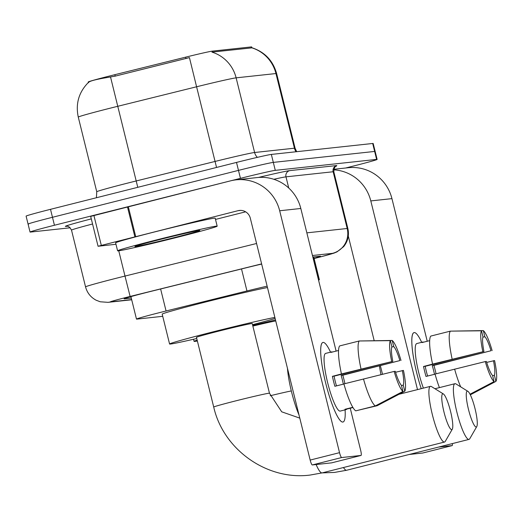 <?xml version="1.0" encoding="UTF-8"?>
<svg xmlns="http://www.w3.org/2000/svg" width="522" height="522" viewBox="0 0 522 522"><rect width="100%" height="100%" fill="white"/><g stroke="black" fill="none" stroke-linecap="round" stroke-linejoin="round"><path stroke-width="0.78" d="M267.133 286.173A30.772 0.75 166.1 0 0 246.958 290.969L166.068 310.995A30.772 0.75 166.1 0 0 160.887 312.286A30.772 0.75 166.1 0 0 136.483 319.092A30.772 0.75 166.1 0 0 136.986 319.105L162.727 316.319M88.355 82.483L88.225 81.967A27.699 0.679 -13.9 0 1 110.194 75.847A27.699 0.679 -13.9 0 1 114.86 74.685L185.636 57.159A27.699 0.679 -13.9 0 1 212.323 51.13L251.199 46.928A27.699 0.679 -13.9 0 1 251.656 46.941L251.878 47.848M318.537 280.099A30.772 0.75 166.1 0 0 319.36 279.714A30.772 0.75 166.1 0 0 318.851 279.701L318.453 279.746M251.199 46.928L251.441 47.907L251.774 47.815A35.901 35.326 83.8 0 1 275.949 73.543L236.127 77.843A41.029 1.005 166.1 0 0 196.592 86.776L189.434 57.609L115.212 76.127L106.527 77.634C94.508 79.67 88.479 81.386 88.44 82.789M70.202 227.781L30.544 232.062A30.772 0.75 -13.9 0 1 30.041 232.055A30.772 0.75 -13.9 0 1 54.445 225.25L240.453 178.348A30.772 0.75 -13.9 0 1 275.283 170.355L376.623 159.406L374.652 151.439A30.772 0.75 -13.9 0 1 375.155 151.452A30.772 0.75 -13.9 0 0 374.652 151.439L273.313 162.394L374.652 151.439L372.682 143.478A30.772 0.75 -13.9 0 1 373.184 143.491L377.125 159.419A30.772 0.75 -13.9 0 1 352.722 166.218L345.623 168.012M240.453 178.348L238.476 170.387A30.772 0.75 -13.9 0 1 273.313 162.394A30.772 0.75 -13.9 0 0 238.476 170.387L52.474 217.289L238.476 170.387L236.505 162.42A30.772 0.75 -13.9 0 1 271.342 154.427L372.682 143.478M28.573 224.101A30.772 0.75 -13.9 0 1 28.071 224.088A30.772 0.75 -13.9 0 1 52.474 217.289A30.772 0.75 -13.9 0 0 28.071 224.088L26.1 216.128A30.772 0.75 -13.9 0 1 50.504 209.322L236.505 162.42M251.441 47.907L211.952 52.115A35.901 35.326 -96.2 0 1 236.127 77.843L254.605 152.502L294.428 148.202A41.029 1.005 -13.9 0 1 295.1 148.215L296.692 151.687M261.659 264.067A30.772 0.75 166.1 0 0 246.704 267.662L153.683 290.695A30.772 0.75 166.1 0 0 148.496 291.987A30.772 0.75 166.1 0 0 124.092 298.786A30.772 0.75 166.1 0 0 124.595 298.799L131.283 298.082M376.623 159.406A30.772 0.75 -13.9 0 1 377.125 159.419M314.068 258.338A30.772 0.75 166.1 0 0 320.521 256.256A30.772 0.75 166.1 0 0 320.019 256.243L312.828 257.02M176.495 237.503A51.293 1.253 -13.9 0 1 117.594 250.808A51.293 1.253 -13.9 0 1 158.27 239.474A51.293 1.253 -13.9 0 1 217.172 226.163A51.293 1.253 -13.9 0 1 176.495 237.503M117.594 250.808L115.623 242.841A51.293 1.253 -13.9 0 1 156.3 231.507A51.293 1.253 -13.9 0 1 215.201 218.203L217.172 226.163M161.442 239.128A33.441 0.816 -13.9 0 1 199.828 230.437A33.441 0.816 -13.9 0 1 173.324 237.843A33.441 0.816 -13.9 0 1 134.924 246.495A33.441 0.816 -13.9 0 1 161.442 239.128M342.817 422.057A41.029 7.262 -104.2 0 1 340.298 420.595A41.029 7.262 -104.2 0 1 325.917 384.009A41.029 7.262 -104.2 0 1 321.232 344.983A41.029 7.262 -104.2 0 1 323.105 342.419A41.029 7.262 -104.2 0 1 330.537 352.167A41.029 7.262 -104.2 0 0 323.105 342.419A41.029 7.262 -104.2 0 0 322.929 342.452A41.029 7.262 -104.2 0 0 325.793 383.52A41.029 7.262 -104.2 0 0 342.817 422.057A41.029 7.262 -104.2 0 0 345.088 409.861A41.029 7.262 -104.2 0 1 342.993 422.024A41.029 7.262 -104.2 0 1 342.817 422.057M115.975 244.27L98.064 246.253L90.678 216.389L230.659 180.821A41.029 40.37 83.8 0 1 236.107 179.842A41.029 40.37 83.8 0 1 279.675 210.764L339.535 452.665A5.129 0.907 75.8 0 0 341.682 457.54L312.313 464.945A5.129 0.907 -104.2 0 1 310.166 460.071L250.306 218.17A10.257 10.094 -96.2 0 0 238.052 210.686L98.064 246.253M236.107 179.842L257.248 177.558A41.029 40.37 83.8 0 1 300.816 208.48L336.109 351.097M361.002 455.452A5.129 0.907 75.8 0 0 361.022 455.452L331.653 462.857A5.129 0.907 -104.2 0 1 331.653 462.857A5.129 0.907 -104.2 0 1 331.633 462.857L361.002 455.452L341.682 457.54M361.022 455.452A5.129 0.907 75.8 0 0 360.676 450.382L350.242 408.217M331.633 462.857L312.313 464.945M245.634 211.815L215.501 219.416M402.945 391.441L401.431 385.321A20.515 3.634 -104.2 0 1 395.278 371.305L394.156 371.423A26.668 4.724 -104.2 0 0 402.945 391.441L375.331 405.92L355.75 410.853A33.852 5.99 -104.2 0 1 343.913 383.905L394.156 371.423M392.812 361.348L341.447 373.954A33.852 5.99 -104.2 0 1 339.678 345.916L359.26 340.977L390.378 340.644L391.892 346.765A20.515 3.634 -104.2 0 0 392.812 361.348L334.073 376.16A20.515 3.634 75.8 0 0 336.468 385.888M352.944 407.538L346.784 409.091A29.747 5.266 -104.2 0 1 346.106 409.6A29.747 5.266 -104.2 0 1 345.982 409.626A29.747 5.266 -104.2 0 1 344.964 409.287L352.807 407.31M346.106 409.6L340.233 411.082A29.747 5.266 -104.2 0 1 340.103 411.108A29.747 5.266 -104.2 0 1 327.764 383.168A29.747 5.266 -104.2 0 1 325.689 353.387L331.561 351.913A29.747 5.266 -104.2 0 1 331.692 351.887A29.747 5.266 -104.2 0 1 332.397 352.037M344.938 383.65A29.747 5.266 -104.2 0 0 342.81 375.214L399.872 360.585L341.134 375.396A20.515 3.634 75.8 0 1 343.352 384.153M341.447 373.954L332.397 376.342A29.747 5.266 -104.2 0 0 334.863 386.293L343.939 384.003M357.511 410.409L377.152 405.724L404.772 391.246L403.252 385.125L401.496 385.569M361.028 369.015A33.852 5.99 -104.2 0 1 359.26 340.977M391.787 347.058L393.712 346.569L392.198 340.448L360.35 340.964M391.689 361.472A26.668 4.724 -104.2 0 1 390.378 340.644M392.198 340.448A26.668 4.724 -104.2 0 1 400.994 360.467M395.559 372.251L403.454 370.418A26.668 4.724 -104.2 0 1 404.772 391.246M393.712 346.569A20.515 3.634 -104.2 0 1 399.872 360.585M402.332 370.542A20.515 3.634 -104.2 0 1 403.252 385.125M298.995 414.918A34.876 6.173 -104.2 0 1 287.459 368.297M331.561 351.913A29.747 5.266 -104.2 0 0 330.889 352.415L338.556 350.484M375.331 405.92A33.852 5.99 -104.2 0 1 363.488 378.972M334.073 376.16L332.397 376.342M342.81 375.214L341.134 375.396M451.706 429.645A18.466 3.269 75.8 0 0 452.28 429.195A18.466 3.269 75.8 0 0 450.44 410.931A18.466 3.269 75.8 0 0 443.4 393.973A18.466 3.269 75.8 0 0 442.839 393.81A18.466 3.269 75.8 0 0 443.994 412.08A18.466 3.269 75.8 0 0 451.706 429.645M452.28 429.195L445.279 441.371A28.723 5.083 -104.2 0 1 444.503 442.049A28.723 5.083 -104.2 0 1 444.379 442.069A28.723 5.083 -104.2 0 1 432.464 415.094A28.723 5.083 -104.2 0 1 430.461 386.345A28.723 5.083 -104.2 0 1 430.585 386.326A28.723 5.083 -104.2 0 1 431.459 386.574L443.4 393.973M213.713 407.036A28.723 0.705 166.1 0 1 236.492 400.687A28.723 0.705 166.1 0 1 269.006 393.223A28.723 0.705 166.1 0 1 269.476 393.236L252.23 323.549A28.723 0.705 166.1 0 0 219.247 331A28.723 0.705 166.1 0 0 196.468 337.349L213.713 407.036C223.325 449.657 266.977 480.625 310.029 475.072L322.133 472.899L444.503 442.049M196.748 338.504A56.422 1.377 -13.9 0 1 169.578 344.005A56.422 1.377 -13.9 0 1 214.327 331.535A56.422 1.377 -13.9 0 1 274.866 317.409M169.578 344.005L162.192 314.14A56.422 1.377 -13.9 0 1 206.934 301.67A56.422 1.377 -13.9 0 1 267.473 287.544M275.114 318.427A56.422 1.377 -13.9 0 1 252.517 324.704M476.201 427.003A18.466 3.269 75.8 0 0 476.775 426.552A18.466 3.269 75.8 0 0 474.935 408.282A18.466 3.269 75.8 0 0 467.895 391.324A18.466 3.269 75.8 0 0 467.334 391.161A18.466 3.269 75.8 0 0 468.488 409.437A18.466 3.269 75.8 0 0 476.201 427.003M476.775 426.552L469.774 438.721A28.723 5.083 -104.2 0 1 468.997 439.4A28.723 5.083 -104.2 0 1 468.873 439.42A28.723 5.083 -104.2 0 1 456.959 412.445A28.723 5.083 -104.2 0 1 454.956 383.696A28.723 5.083 -104.2 0 1 455.08 383.677A28.723 5.083 -104.2 0 1 455.954 383.931L467.895 391.324M197.375 341.016A56.422 1.377 -13.9 0 1 194.08 341.355A56.422 1.377 -13.9 0 1 197.153 340.122M275.74 320.958A28.723 0.705 166.1 0 0 252.857 326.093M252.694 325.434A56.422 1.377 -13.9 0 1 275.499 319.973M421.228 388.675A41.029 7.262 -104.2 0 1 412.367 335.137A41.029 7.262 -104.2 0 1 414.24 332.573A41.029 7.262 -104.2 0 1 421.672 342.321A41.029 7.262 -104.2 0 0 414.24 332.573A41.029 7.262 -104.2 0 0 414.057 332.605A41.029 7.262 -104.2 0 0 421.228 388.675M333.715 169.826A41.029 40.37 83.8 0 1 370.803 200.918L417.502 389.614M333.826 169.285L348.376 167.712A41.029 40.37 83.8 0 1 391.944 198.634L427.237 341.251M422.807 452.998A5.129 0.907 -104.2 0 1 422.781 453.011A5.129 0.907 -104.2 0 1 422.761 453.011L452.13 445.605L438.578 447.073M452.13 445.605A5.129 0.907 75.8 0 0 452.15 445.605A5.129 0.907 75.8 0 0 452.372 443.596M422.761 453.011L409.209 454.479M382.509 374.294L380.401 365.791M374.176 340.631L348.291 236.042M494.08 381.595L492.559 375.475A20.515 3.634 -104.2 0 1 486.406 361.459L485.284 361.576A26.668 4.724 -104.2 0 0 494.08 381.595L470.022 394.208M483.94 351.502L432.575 364.102A33.852 5.99 -104.2 0 1 430.807 336.07L450.388 331.131L481.506 330.798L483.02 336.918A20.515 3.634 -104.2 0 0 483.94 351.502L425.202 366.313A20.515 3.634 75.8 0 0 427.603 376.042M429.691 340.638L422.017 342.569A29.747 5.266 -104.2 0 1 422.689 342.06A29.747 5.266 -104.2 0 1 422.82 342.041A29.747 5.266 -104.2 0 1 423.525 342.191M436.066 373.798A29.747 5.266 -104.2 0 0 433.939 365.367L491 350.738L432.262 365.55A20.515 3.634 75.8 0 1 434.48 374.307M432.575 364.102L423.525 366.496A29.747 5.266 -104.2 0 0 425.991 376.447L435.067 374.157M452.156 359.169A33.852 5.99 -104.2 0 1 450.388 331.131M482.915 337.205L484.847 336.723L483.326 330.602L451.478 331.118M482.824 351.626A26.668 4.724 -104.2 0 1 481.506 330.798M483.326 330.602A26.668 4.724 -104.2 0 1 492.122 350.621M486.693 362.398L494.582 360.572A26.668 4.724 -104.2 0 1 495.9 381.399L494.386 375.279L492.624 375.723M470.322 394.808L495.9 381.399M484.847 336.723A20.515 3.634 -104.2 0 1 491 350.738M493.466 360.695A20.515 3.634 -104.2 0 1 494.386 375.279M381.001 374.659A34.876 6.173 -104.2 0 1 379.455 366.039M423.381 388.133A29.747 5.266 -104.2 0 1 416.047 359.188A29.747 5.266 -104.2 0 1 416.817 343.541L422.689 342.06M439.413 387.618A33.852 5.99 -104.2 0 1 435.041 374.059L485.284 361.576M460.685 386.861A33.852 5.99 -104.2 0 1 454.623 369.126M425.202 366.313L423.525 366.496M433.939 365.367L432.262 365.55M160.619 288.973L166.068 310.995M114.86 74.685L115.212 76.127M212.323 51.13L212.565 52.109M185.636 57.159L185.989 58.601M241.51 268.947L246.958 290.969M313.226 256.981L318.851 279.701M216.552 167.458L196.592 86.776L117.724 106.305A41.029 1.005 166.1 0 0 110.814 108.028A41.029 1.005 166.1 0 0 78.274 117.098L96.753 191.757A41.029 1.005 -13.9 0 1 129.293 182.687A41.029 1.005 -13.9 0 1 136.203 180.964L215.071 161.442A41.029 1.005 -13.9 0 1 254.605 152.502A10.257 10.094 -96.2 0 0 257.359 157.363M110.54 77.028L137.769 187.32M251.832 47.711C264.68 51.926 272.941 60.539 276.627 73.556A41.029 1.005 166.1 0 0 275.949 73.543L294.428 148.202A10.257 10.094 -96.2 0 0 296.065 151.758M50.504 209.322L54.445 225.25M271.342 154.427L275.283 170.355M261.62 263.891L130.122 296.444A20.515 0.502 166.1 0 0 126.663 297.312A20.515 0.502 166.1 0 0 110.729 301.853L131.655 299.589M110.729 301.853A20.515 20.188 -96.2 0 1 108.008 302.342L100.224 301.781L96.152 300.222C90.691 297.305 87.154 292.849 85.549 286.865A41.029 1.005 -13.9 0 1 118.089 277.795A41.029 1.005 -13.9 0 1 124.999 276.066L118.748 250.788M67.038 226.287L66.053 226.391A5.129 5.044 83.8 0 1 66.672 226.28M66.053 226.391A46.164 1.129 -13.9 0 1 91.298 218.888M92.557 223.997A41.029 1.005 166.1 0 0 71.507 230.124C68.284 224.538 66.744 226.835 66.64 226.28L66.738 226.274M258.481 177.447A46.164 1.129 -13.9 0 1 289.651 170.635L336.807 165.539A5.129 5.044 83.8 0 0 333.147 171.751L285.984 176.847A41.029 1.005 166.1 0 0 273.835 179.281M288.751 188.031L285.984 176.847A5.129 5.044 83.8 0 1 289.651 170.635M130.122 296.444L124.999 276.066L256.57 243.493M306.845 232.851L347.189 228.492L333.147 171.751A41.029 1.005 166.1 0 1 333.819 171.771C334.341 164.789 336.834 166.59 336.331 166.1M314.113 258.534L319.947 257.033A20.515 0.502 166.1 0 0 332.534 253.34A20.515 20.188 -96.2 0 0 347.189 228.492A41.029 1.005 -13.9 0 1 347.861 228.512L333.819 171.771M332.534 253.34L312.456 255.512M314.113 258.54L320.123 256.994A20.515 7.08 -104.4 0 1 319.947 257.033M300.816 208.48L279.675 210.764M240.792 210.386L238.052 210.686M128.295 206.627L135.687 236.492M310.166 460.071L339.535 452.665M134.852 236.707L127.459 206.843M93.908 215.469L101.301 245.333M316.117 464.534A28.723 5.083 75.8 0 0 322.009 472.925A28.723 5.083 75.8 0 0 322.133 472.899M343.456 467.523A28.723 5.083 75.8 0 0 346.504 470.276A28.723 5.083 75.8 0 0 346.628 470.257L468.997 439.4M291.315 390.939A28.723 0.705 166.1 0 0 270.2 395.754M391.944 198.634L370.803 200.918M130.918 296.607L136.483 319.092M313.715 256.928L319.36 279.714M88.636 82.215C78.881 91.97 75.422 103.597 78.274 117.098M276.627 73.556L295.1 148.215M96.753 191.757L96.42 197.747M30.041 232.055L28.071 224.088M85.549 286.865L71.507 230.124M320.123 256.994L333.93 253.15L337.042 251.858L343.678 246.612C347.952 241.242 349.342 235.213 347.861 228.512M108.008 302.342L131.707 299.778M398.991 394.28L430.461 386.345M269.476 393.236L281.717 411.819L299.791 418.129M322.185 472.893L334.524 472.423L346.628 470.257M194.08 341.355L193.551 339.241M434.957 388.74L454.956 383.696M422.781 453.011L452.15 445.605"/></g></svg>
